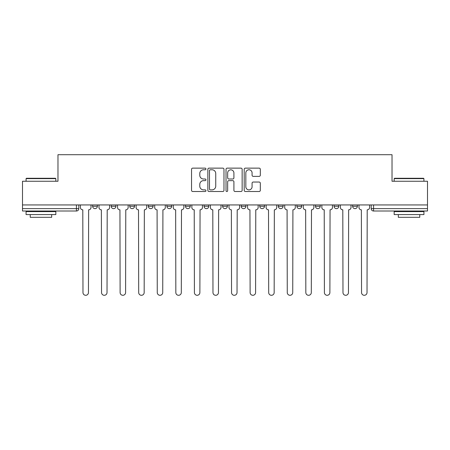 <?xml version="1.0" encoding="UTF-8"?>
<svg xmlns="http://www.w3.org/2000/svg" width="450" height="450" viewBox="0 0 450 450"><rect width="100%" height="100%" fill="white"/><g stroke="black" fill="none" stroke-linecap="round" stroke-linejoin="round"><path stroke-width="0.67" d="M205.954 168.953A0.816 0.816 0 0 0 205.132 168.137L192.718 168.137A1.17 1.17 0 0 0 191.548 169.307L191.548 190.339A1.17 1.17 0 0 0 192.718 191.509L205.132 191.509A0.816 0.816 0 0 0 205.954 190.688A0.816 0.816 0 0 0 205.132 189.872L203.529 189.872A3.741 3.741 0 0 1 199.789 186.131L199.789 184.376A3.741 3.741 0 0 1 203.529 180.641L205.132 180.641A0.816 0.816 0 0 0 205.954 179.82A0.816 0.816 0 0 0 205.132 179.004L203.529 179.004A3.741 3.741 0 0 1 199.789 175.264L199.789 173.509A3.741 3.741 0 0 1 203.529 169.774L205.132 169.774A0.816 0.816 0 0 0 205.954 168.953M278.331 204.941L278.331 206.252L283.095 206.252A2.379 2.379 0 0 1 280.716 208.631A2.379 2.379 0 0 1 278.331 206.252L278.331 204.941M259.762 204.941L259.762 206.252L264.521 206.252A2.379 2.379 0 0 1 262.142 208.631A2.379 2.379 0 0 1 259.762 206.252L259.762 204.941M166.905 206.252L166.905 204.941L166.905 206.252A2.379 2.379 0 0 0 169.284 208.631A2.379 2.379 0 0 1 166.905 206.252L171.669 206.252A2.379 2.379 0 0 1 169.284 208.631A2.379 2.379 0 0 0 171.669 206.252A2.379 2.379 0 0 1 169.284 208.631M148.331 204.941L148.331 206.252L153.096 206.252A2.379 2.379 0 0 1 150.716 208.631A2.379 2.379 0 0 1 148.331 206.252L148.331 204.941M129.763 204.941L129.763 206.252L134.522 206.252A2.379 2.379 0 0 1 132.142 208.631A2.379 2.379 0 0 1 129.763 206.252L129.763 204.941M111.189 206.252L111.189 204.941L111.189 206.252A2.379 2.379 0 0 0 113.569 208.631A2.379 2.379 0 0 1 111.189 206.252L115.954 206.252A2.379 2.379 0 0 1 113.569 208.631A2.379 2.379 0 0 0 115.954 206.252A2.379 2.379 0 0 1 113.569 208.631M92.621 206.252L92.621 204.941L92.621 206.252A2.379 2.379 0 0 0 95.001 208.631A2.379 2.379 0 0 1 92.621 206.252L97.38 206.252A2.379 2.379 0 0 1 95.001 208.631A2.379 2.379 0 0 0 97.38 206.252A2.379 2.379 0 0 1 95.001 208.631M259.149 176.372A1.17 1.17 0 0 0 260.319 175.208L260.319 169.307A1.17 1.17 0 0 0 259.149 168.137L245.362 168.137A1.17 1.17 0 0 0 244.192 169.307L244.192 190.339A1.17 1.17 0 0 0 245.362 191.509L259.149 191.509A1.17 1.17 0 0 0 260.319 190.339L260.319 183.212A1.17 1.17 0 0 0 259.149 182.042L253.249 182.042A1.17 1.17 0 0 0 252.079 183.212L252.079 186.744A3.127 3.127 0 0 1 248.957 189.872A3.127 3.127 0 0 1 245.829 186.744L245.829 172.896A3.127 3.127 0 0 1 248.957 169.774A3.127 3.127 0 0 1 252.079 172.896L252.079 175.208A1.17 1.17 0 0 0 253.249 176.372L259.149 176.372M22.5 204.941L22.5 181.249L57.977 181.249L57.977 154.704L392.023 154.704L392.023 181.249L427.5 181.249L427.5 204.941L22.5 204.941L22.5 208.631L78.812 208.631L78.812 204.941M223.976 169.307A1.17 1.17 0 0 0 222.806 168.137L209.019 168.137A1.17 1.17 0 0 0 207.849 169.307L207.849 190.339A1.17 1.17 0 0 0 209.019 191.509L222.806 191.509A1.17 1.17 0 0 0 223.976 190.339L223.976 169.307M227.194 168.137L240.981 168.137A1.17 1.17 0 0 1 242.151 169.307L242.151 190.339A1.17 1.17 0 0 1 240.981 191.509L235.08 191.509A1.17 1.17 0 0 1 233.91 190.339L233.91 181.806A1.17 1.17 0 0 0 232.74 180.641L228.825 180.641A1.17 1.17 0 0 0 227.661 181.806L227.661 190.688A0.816 0.816 0 0 1 226.839 191.509A0.816 0.816 0 0 1 226.024 190.688L226.024 169.307A1.17 1.17 0 0 1 227.194 168.137M371.188 204.941L371.188 208.631L427.5 208.631L427.5 211.011L373.573 211.011A2.379 2.379 0 0 1 371.188 208.631A2.379 2.379 0 0 0 373.573 211.011L373.573 204.941M427.5 204.941L427.5 208.631M78.812 208.631A2.379 2.379 0 0 1 76.427 211.011A2.379 2.379 0 0 0 78.812 208.631A2.379 2.379 0 0 1 76.427 211.011L22.5 211.011L22.5 208.631M357.379 204.941L357.379 206.252A2.379 2.379 0 0 1 354.999 208.631A2.379 2.379 0 0 1 352.62 206.252L357.379 206.252A2.379 2.379 0 0 1 354.999 208.631A2.379 2.379 0 0 0 357.379 206.252M352.62 204.941L352.62 206.252M338.811 204.941L338.811 206.252A2.379 2.379 0 0 1 336.431 208.631A2.379 2.379 0 0 1 334.046 206.252A2.379 2.379 0 0 0 336.431 208.631M334.046 204.941L334.046 206.252L338.811 206.252M320.237 204.941L320.237 206.252A2.379 2.379 0 0 1 317.858 208.631A2.379 2.379 0 0 1 315.478 206.252L320.237 206.252M315.478 204.941L315.478 206.252M301.669 204.941L301.669 206.252A2.379 2.379 0 0 1 299.284 208.631A2.379 2.379 0 0 1 296.904 206.252L301.669 206.252A2.379 2.379 0 0 1 299.284 208.631A2.379 2.379 0 0 0 301.669 206.252M296.904 204.941L296.904 206.252M283.095 204.941L283.095 206.252M264.521 204.941L264.521 206.252M245.953 204.941L245.953 206.252A2.379 2.379 0 0 1 243.574 208.631A2.379 2.379 0 0 1 241.189 206.252L245.953 206.252M241.189 204.941L241.189 206.252M227.379 204.941L227.379 206.252A2.379 2.379 0 0 1 225 208.631A2.379 2.379 0 0 1 222.621 206.252L227.379 206.252L227.379 204.941M222.621 204.941L222.621 206.252M208.811 204.941L208.811 206.252A2.379 2.379 0 0 1 206.426 208.631A2.379 2.379 0 0 1 204.047 206.252A2.379 2.379 0 0 0 206.426 208.631M204.047 204.941L204.047 206.252L208.811 206.252M190.237 204.941L190.237 206.252A2.379 2.379 0 0 1 187.858 208.631A2.379 2.379 0 0 1 185.479 206.252L190.237 206.252A2.379 2.379 0 0 1 187.858 208.631A2.379 2.379 0 0 0 190.237 206.252L190.237 204.941M185.479 204.941L185.479 206.252M171.669 204.941L171.669 206.252M153.096 204.941L153.096 206.252L153.096 204.941M134.522 204.941L134.522 206.252A2.379 2.379 0 0 1 132.142 208.631A2.379 2.379 0 0 0 134.522 206.252L134.522 204.941M115.954 204.941L115.954 206.252L115.954 204.941M97.38 204.941L97.38 206.252L97.38 204.941M210.308 169.774A0.816 0.816 0 0 0 209.486 170.589L209.486 189.051A0.816 0.816 0 0 0 210.308 189.872L212.001 189.872A3.741 3.741 0 0 0 215.741 186.131L215.741 173.509A3.741 3.741 0 0 0 212.001 169.774L210.308 169.774M233.91 172.958A3.127 3.127 0 0 0 230.782 169.83A3.127 3.127 0 0 0 227.661 172.958L227.661 177.834A1.17 1.17 0 0 0 228.825 179.004L232.74 179.004A1.17 1.17 0 0 0 233.91 177.834L233.91 172.958M80.415 207.439L80.415 204.941L80.415 207.439A2.379 2.379 0 0 0 82.8 209.824L82.974 292.562A2.739 2.739 0 0 0 85.714 295.296A2.739 2.739 0 0 0 88.453 292.562L88.633 209.824A2.379 2.379 0 0 0 91.013 207.439L91.013 204.941L91.013 207.439M82.8 209.824L82.974 292.562M88.453 292.562L88.633 209.824M98.989 207.439L98.989 204.941L98.989 207.439A2.379 2.379 0 0 0 101.368 209.824L101.548 292.562A2.739 2.739 0 0 0 104.288 295.296A2.739 2.739 0 0 0 107.021 292.562L107.201 209.824A2.379 2.379 0 0 0 109.581 207.439L109.581 204.941L109.581 207.439M117.557 207.439L117.557 204.941L117.557 207.439A2.379 2.379 0 0 0 119.942 209.824L120.116 292.562A2.739 2.739 0 0 0 122.856 295.296A2.739 2.739 0 0 0 125.595 292.562L125.775 209.824A2.379 2.379 0 0 0 128.154 207.439L128.154 204.941L128.154 207.439M136.131 207.439L136.131 204.941L136.131 207.439A2.379 2.379 0 0 0 138.51 209.824L138.69 292.562A2.739 2.739 0 0 0 141.429 295.296A2.739 2.739 0 0 0 144.169 292.562L144.343 209.824A2.379 2.379 0 0 0 146.728 207.439L146.728 204.941L146.728 207.439M101.368 209.824L101.548 292.562M107.021 292.562L107.201 209.824M119.942 209.824L120.116 292.562M125.595 292.562L125.775 209.824M138.51 209.824L138.69 292.562M144.169 292.562L144.343 209.824M26.072 178.633L26.426 178.273L55.474 178.273L55.834 178.633L26.072 178.633L26.072 181.249M55.834 214.583L26.072 214.583L26.072 211.607L55.834 211.607L55.834 214.583M51.666 214.583L51.666 217.322L30.24 217.322L30.24 214.583M394.166 178.633L394.526 178.273L423.574 178.273L423.928 178.633L394.166 178.633L394.166 181.249M423.928 214.583L394.166 214.583L394.166 211.607L423.928 211.607L423.928 214.583M419.76 214.583L419.76 217.322L398.334 217.322L398.334 214.583M154.704 207.439L154.704 204.941L154.704 207.439A2.379 2.379 0 0 0 157.084 209.824L157.264 292.562A2.739 2.739 0 0 0 159.998 295.296A2.739 2.739 0 0 0 162.737 292.562L162.917 209.824A2.379 2.379 0 0 0 165.296 207.439L165.296 204.941L165.296 207.439M173.273 207.439L173.273 204.941L173.273 207.439A2.379 2.379 0 0 0 175.657 209.824L175.832 292.562A2.739 2.739 0 0 0 178.571 295.296A2.739 2.739 0 0 0 181.311 292.562L181.491 209.824A2.379 2.379 0 0 0 183.87 207.439L183.87 204.941L183.87 207.439M157.084 209.824L157.264 292.562M162.737 292.562L162.917 209.824M175.657 209.824L175.832 292.562M181.311 292.562L181.491 209.824M191.846 207.439L191.846 204.941L191.846 207.439A2.379 2.379 0 0 0 194.226 209.824L194.406 292.562A2.739 2.739 0 0 0 197.145 295.296A2.739 2.739 0 0 0 199.879 292.562L200.059 209.824A2.379 2.379 0 0 0 202.438 207.439L202.438 204.941L202.438 207.439M210.414 207.439L210.414 204.941L210.414 207.439A2.379 2.379 0 0 0 212.799 209.824L212.974 292.562A2.739 2.739 0 0 0 215.713 295.296A2.739 2.739 0 0 0 218.453 292.562L218.632 209.824A2.379 2.379 0 0 0 221.012 207.439L221.012 204.941L221.012 207.439M228.988 207.439L228.988 204.941L228.988 207.439A2.379 2.379 0 0 0 231.368 209.824L231.547 292.562A2.739 2.739 0 0 0 234.287 295.296A2.739 2.739 0 0 0 237.026 292.562L237.201 209.824A2.379 2.379 0 0 0 239.586 207.439L239.586 204.941L239.586 207.439M247.562 207.439L247.562 204.941L247.562 207.439A2.379 2.379 0 0 0 249.941 209.824L250.121 292.562A2.739 2.739 0 0 0 252.855 295.296A2.739 2.739 0 0 0 255.594 292.562L255.774 209.824A2.379 2.379 0 0 0 258.154 207.439L258.154 204.941L258.154 207.439M266.13 207.439L266.13 204.941L266.13 207.439A2.379 2.379 0 0 0 268.509 209.824L268.689 292.562A2.739 2.739 0 0 0 271.429 295.296A2.739 2.739 0 0 0 274.168 292.562L274.343 209.824A2.379 2.379 0 0 0 276.727 207.439L276.727 204.941L276.727 207.439M284.704 207.439L284.704 204.941L284.704 207.439A2.379 2.379 0 0 0 287.083 209.824L287.263 292.562A2.739 2.739 0 0 0 290.002 295.296A2.739 2.739 0 0 0 292.736 292.562L292.916 209.824A2.379 2.379 0 0 0 295.296 207.439L295.296 204.941L295.296 207.439M303.272 207.439L303.272 204.941L303.272 207.439A2.379 2.379 0 0 0 305.657 209.824L305.831 292.562A2.739 2.739 0 0 0 308.571 295.296A2.739 2.739 0 0 0 311.31 292.562L311.49 209.824A2.379 2.379 0 0 0 313.869 207.439L313.869 204.941L313.869 207.439M321.846 207.439L321.846 204.941L321.846 207.439A2.379 2.379 0 0 0 324.225 209.824L324.405 292.562A2.739 2.739 0 0 0 327.144 295.296A2.739 2.739 0 0 0 329.884 292.562L330.058 209.824A2.379 2.379 0 0 0 332.443 207.439L332.443 204.941L332.443 207.439M194.226 209.824L194.406 292.562M199.879 292.562L200.059 209.824M212.799 209.824L212.974 292.562M218.453 292.562L218.632 209.824M231.368 209.824L231.547 292.562M237.026 292.562L237.201 209.824M249.941 209.824L250.121 292.562M255.594 292.562L255.774 209.824M268.509 209.824L268.689 292.562M274.168 292.562L274.343 209.824M287.083 209.824L287.263 292.562M292.736 292.562L292.916 209.824M305.657 209.824L305.831 292.562M311.31 292.562L311.49 209.824M324.225 209.824L324.405 292.562M329.884 292.562L330.058 209.824M340.419 207.439L340.419 204.941L340.419 207.439A2.379 2.379 0 0 0 342.799 209.824L342.979 292.562A2.739 2.739 0 0 0 345.713 295.296A2.739 2.739 0 0 0 348.452 292.562L348.632 209.824A2.379 2.379 0 0 0 351.011 207.439L351.011 204.941L351.011 207.439M342.799 209.824L342.979 292.562M348.452 292.562L348.632 209.824M358.988 207.439L358.988 204.941L358.988 207.439A2.379 2.379 0 0 0 361.367 209.824L361.547 292.562A2.739 2.739 0 0 0 364.286 295.296A2.739 2.739 0 0 0 367.026 292.562L367.2 209.824A2.379 2.379 0 0 0 369.585 207.439L369.585 204.941L369.585 207.439M361.367 209.824L361.547 292.562M367.026 292.562L367.2 209.824M76.427 204.941L76.427 211.011M373.573 211.011A2.379 2.379 0 0 1 371.188 208.631M55.834 181.249L55.834 178.633M49.05 211.607L49.05 211.011M32.856 211.607L32.856 211.011M423.928 181.249L423.928 178.633M417.144 211.607L417.144 211.011M400.95 211.607L400.95 211.011"/></g></svg>
